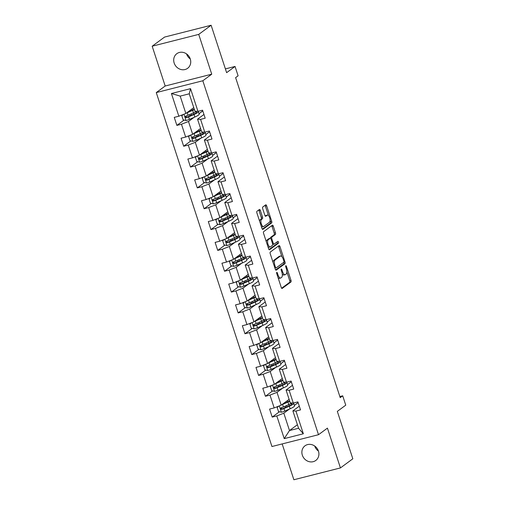 <?xml version="1.0" encoding="UTF-8"?>
<svg xmlns="http://www.w3.org/2000/svg" width="505" height="505" viewBox="0 0 505 505"><rect width="100%" height="100%" fill="white"/><g stroke="black" fill="none" stroke-linecap="round" stroke-linejoin="round"><path stroke-width="0.76" d="M276.753 272.391A0.978 0.398 75.8 0 0 276.715 273.558L281.266 287.49A1.395 0.568 75.8 0 0 282.093 288.481A1.395 0.568 75.8 0 0 282.181 288.437L290.937 281.986A1.395 0.568 75.8 0 0 290.994 280.313L286.442 266.387A0.978 0.398 75.8 0 0 285.862 265.693A0.978 0.398 75.8 0 0 285.798 265.718A0.978 0.398 75.8 0 0 285.761 266.886L286.348 268.692A4.463 1.818 75.8 0 1 286.165 274.032L285.432 274.568A4.463 1.818 75.8 0 1 285.161 274.701A4.463 1.818 75.8 0 1 282.503 271.526L281.916 269.72A0.978 0.398 75.8 0 0 281.335 269.026A0.978 0.398 75.8 0 0 281.279 269.051A0.978 0.398 75.8 0 0 281.234 270.225L281.822 272.025A4.463 1.818 75.8 0 1 281.639 277.371L280.913 277.908A4.463 1.818 75.8 0 1 280.635 278.04A4.463 1.818 75.8 0 1 277.984 274.859L277.39 273.053A0.978 0.398 75.8 0 0 276.809 272.359A0.978 0.398 75.8 0 0 276.753 272.391M190.271 58.952A9.096 8.2 -126.4 0 0 176.826 53.675A9.096 8.2 -126.4 0 0 174.168 63.043A9.096 8.2 -126.4 0 0 187.614 68.314A9.096 8.2 -126.4 0 0 190.271 58.952A9.096 8.2 53.6 0 1 186.553 53.909M318.447 451.091A9.096 8.2 -126.4 0 0 304.995 445.814A9.096 8.2 -126.4 0 0 302.337 455.182A9.096 8.2 -126.4 0 0 315.789 460.459A9.096 8.2 -126.4 0 0 318.447 451.091A9.096 8.2 53.6 0 1 314.729 446.048M260.334 210.427A1.395 0.568 75.8 0 0 259.501 209.436A1.395 0.568 75.8 0 0 259.418 209.474L256.963 211.286A1.395 0.568 75.8 0 0 256.906 212.959L261.962 228.424A1.395 0.568 75.8 0 0 262.789 229.421A1.395 0.568 75.8 0 0 262.878 229.377L271.633 222.926A1.395 0.568 75.8 0 0 271.69 221.253L266.634 205.787A1.395 0.568 75.8 0 0 265.8 204.79A1.395 0.568 75.8 0 0 265.718 204.834L262.752 207.018A1.395 0.568 75.8 0 0 262.695 208.691L264.854 215.313A1.395 0.568 75.8 0 0 265.687 216.304A1.395 0.568 75.8 0 0 265.769 216.26L267.246 215.18A3.731 1.515 75.8 0 1 267.473 215.067A3.731 1.515 75.8 0 1 269.777 218.015A3.731 1.515 75.8 0 1 269.537 222.194L263.774 226.442A3.731 1.515 75.8 0 1 263.541 226.549A3.731 1.515 75.8 0 1 261.236 223.601A3.731 1.515 75.8 0 1 261.476 219.429L262.442 218.715A1.395 0.568 75.8 0 0 262.499 217.049L260.334 210.427L259.078 210.749A1.395 0.568 75.8 0 0 258.699 210.004M282.169 443.927L293.878 479.75L340.433 467.927L352.825 458.792L337.327 411.379L345.755 405.168L342.699 395.819L340.219 397.65L235.62 77.631L238.101 75.807L235.046 66.452L225.388 68.907M198.73 34.384L152.175 46.208L165.185 86.008L211.74 74.184L198.73 34.384L211.122 25.25L226.619 72.663L235.046 66.452M211.74 74.184L202.821 80.762L318.503 434.704L271.949 446.521L156.266 92.579L202.821 80.762M340.433 467.927L327.429 428.126L318.503 434.704M270.289 252.058A1.395 0.568 75.8 0 0 270.232 253.731L275.288 269.197A1.395 0.568 75.8 0 0 276.115 270.194A1.395 0.568 75.8 0 0 276.203 270.15L284.959 263.698A1.395 0.568 75.8 0 0 285.016 262.026L279.959 246.56A1.395 0.568 75.8 0 0 279.132 245.563A1.395 0.568 75.8 0 0 279.044 245.607L270.289 252.058M268.622 248.814L263.566 233.342A1.395 0.568 75.8 0 1 263.623 231.675L272.378 225.217A1.395 0.568 75.8 0 1 272.466 225.18A1.395 0.568 75.8 0 1 273.293 226.171L275.459 232.792A1.395 0.568 75.8 0 1 275.402 234.459L271.854 237.079A1.395 0.568 75.8 0 0 271.791 238.751L273.23 243.139A1.395 0.568 75.8 0 0 274.057 244.136A1.395 0.568 75.8 0 0 274.146 244.092L277.838 241.365A0.978 0.398 75.8 0 1 277.901 241.339A0.978 0.398 75.8 0 1 278.507 242.11A0.978 0.398 75.8 0 1 278.438 243.202L269.537 249.767A1.395 0.568 75.8 0 1 269.455 249.805A1.395 0.568 75.8 0 1 268.622 248.814M152.175 46.208L164.567 37.073L211.122 25.25M184.11 120.051L176.87 125.391L181.459 124.224L185.651 137.051L181.061 138.212L183.675 146.229L188.27 145.061L192.462 157.882L187.866 159.05L190.486 167.067L195.082 165.899L199.273 178.72L194.677 179.887L197.297 187.898L201.893 186.736L206.084 199.557L201.489 200.725L204.108 208.735L208.704 207.568L212.889 220.395L208.3 221.556L210.92 229.573L215.509 228.405L219.7 241.226L215.111 242.394L217.731 250.404L222.32 249.243L226.511 262.063L221.922 263.231L224.542 271.242L229.131 270.074L233.323 282.901L228.727 284.062L231.347 292.079L235.942 290.912L240.134 303.732L235.538 304.9L238.158 312.917L242.754 311.749L246.945 324.57L242.35 325.738L244.969 333.748L249.565 332.587L253.756 345.407L249.161 346.575L251.78 354.586L256.37 353.418L260.561 366.245L255.972 367.406L258.592 375.423L263.181 374.255L267.372 387.076L262.783 388.244L265.403 396.261L269.992 395.093L274.183 407.914L269.588 409.082L272.208 417.092L276.803 415.931L284.227 438.63L303.347 433.776L298.556 428.253L292.881 410.887L299.295 406.159M176.87 125.391L174.25 117.381L178.839 116.213L171.422 93.507L190.543 88.653L197.966 111.359L202.562 110.191L205.181 118.202L200.586 119.369L204.777 132.19L209.367 131.029L211.986 139.039L207.397 140.207L211.589 153.028L216.178 151.86L218.798 159.877L214.208 161.038L218.4 173.865L222.989 172.697L225.609 180.708L221.02 181.876L225.205 194.696L229.8 193.535L232.42 201.545L227.824 202.713L232.016 215.534L236.611 214.366L239.231 222.383L234.636 223.551L238.827 236.372L243.423 235.204L246.042 243.221L241.447 244.382L245.638 257.209L250.234 256.041L252.847 264.052L248.258 265.22L252.45 278.04L257.039 276.879L259.658 284.889L255.069 286.057L259.261 298.878L263.85 297.71L266.47 305.727L261.88 306.895L266.072 319.716L270.661 318.548L273.281 326.565L268.685 327.726L272.877 340.547L277.472 339.385L280.092 347.396L275.496 348.564L279.688 361.384L284.283 360.216L286.903 368.233L282.308 369.401L286.499 382.222L291.095 381.054L293.714 389.071L289.119 390.232L293.31 403.059L297.899 401.892L300.519 409.902L295.93 411.07L303.347 433.776M200.573 128.478L192.664 134.311L188.479 121.484L194.046 117.381M199.027 113.707L202.802 110.93M203.957 114.458L197.537 119.186L201.729 132.007L204.777 132.19M188.479 121.484L181.459 124.224M192.664 134.311L185.651 137.051M200.586 119.369L197.537 119.186M207.385 149.316L199.475 155.142L195.284 142.322L200.857 138.219M205.838 134.545L209.613 131.761M210.762 135.29L204.348 140.024L208.533 152.845L211.589 153.028M195.284 142.322L188.27 145.061M199.475 155.142L192.462 157.882M207.397 140.207L204.348 140.024M214.196 170.153L206.286 175.98L202.095 163.159L207.669 159.056M212.649 155.382L216.424 152.598M217.573 156.127L211.153 160.855L215.345 173.682L218.4 173.865M202.095 163.159L195.082 165.899M206.286 175.98L199.273 178.72M214.208 161.038L211.153 160.855M221.001 190.991L213.097 196.817L208.906 183.997L214.473 179.887M219.46 176.213L223.229 173.436M224.384 176.965L217.964 181.693L222.156 194.513L225.205 194.696M208.906 183.997L201.893 186.736M213.097 196.817L206.084 199.557M221.02 181.876L217.964 181.693M227.812 211.822L219.909 217.655L215.717 204.828L221.285 200.725M226.272 197.051L230.04 194.273M231.195 197.796L224.775 202.53L228.967 215.351L232.016 215.534M215.717 204.828L208.704 207.568M219.909 217.655L212.889 220.395M227.824 202.713L224.775 202.53M234.623 232.66L226.72 238.486L222.528 225.666L228.096 221.562M233.076 217.889L236.851 215.105L236.536 214.385M238.007 218.633L231.587 223.368L235.778 236.189L238.827 236.372M222.528 225.666L215.509 228.405M226.72 238.486L219.7 241.226M234.636 223.551L231.587 223.368M241.434 253.497L233.525 259.324L229.339 246.503L234.907 242.394M239.888 238.726L243.662 235.942L243.347 235.223M244.818 239.471L238.398 244.199L242.589 257.026L245.638 257.209M229.339 246.503L222.32 249.243M233.525 259.324L226.511 262.063M241.447 244.382L238.398 244.199M248.245 274.329L240.336 280.161L236.144 267.341L241.718 263.231M246.699 259.557L250.474 256.78M251.623 260.309L245.209 265.037L249.401 277.857L252.45 278.04M236.144 267.341L229.131 270.074M240.336 280.161L233.323 282.901M248.258 265.22L245.209 265.037M255.057 295.166L247.147 300.993L242.956 288.172L248.529 284.069M253.51 280.395L257.285 277.611M258.434 281.14L252.014 285.874L256.205 298.695L259.261 298.878M242.956 288.172L235.942 290.912M247.147 300.993L240.134 303.732M255.069 286.057L252.014 285.874M261.868 316.004L253.958 321.83L249.767 309.01L255.334 304.906M260.321 301.232L264.09 298.449M265.245 301.977L258.825 306.712L263.017 319.532L266.072 319.716M249.767 309.01L242.754 311.749M253.958 321.83L246.945 324.57M261.88 306.895L258.825 306.712M268.673 336.841L260.769 342.668L256.578 329.847L262.145 325.738M267.132 322.07L270.901 319.286M272.056 322.815L265.636 327.543L269.828 340.364L272.877 340.547M256.578 329.847L249.565 332.587M260.769 342.668L253.756 345.407M268.685 327.726L265.636 327.543M275.484 357.673L267.581 363.505L263.389 350.678L268.957 346.575M273.937 342.901L277.712 340.124M278.867 343.646L272.447 348.381L276.639 361.201L279.688 361.384M263.389 350.678L256.37 353.418M267.581 363.505L260.561 366.245M275.496 348.564L272.447 348.381M282.295 378.51L274.392 384.337L270.2 371.516L275.768 367.413M280.748 363.739L284.523 360.955M285.678 364.484L279.259 369.218L283.45 382.039L286.499 382.222M270.2 371.516L263.181 374.255M274.392 384.337L267.372 387.076M282.308 369.401L279.259 369.218M289.106 399.348L281.197 405.174L277.005 392.353L282.579 388.25M287.56 384.576L291.334 381.793L291.019 381.073M292.483 385.321L286.07 390.049L290.261 402.876L293.31 403.059M277.005 392.353L269.992 395.093M281.197 405.174L274.183 407.914M289.119 390.232L286.07 390.049M297.401 424.724L289.491 430.55L283.816 413.191L289.39 409.082M294.371 405.408L298.146 402.63M283.816 413.191L276.803 415.931M298.556 428.253L289.491 430.55L284.227 438.63M295.93 411.07L292.881 410.887M165.185 86.008L156.266 92.579M342.699 395.819L339.859 396.545M197.966 111.359L194.917 111.176L189.242 93.81L180.184 96.108L185.859 113.473L193.762 107.647M202.795 110.904L202.486 110.21M209.607 131.742L209.297 131.041M216.411 152.579L216.108 151.879M223.223 173.417L222.92 172.716M230.034 194.248L229.731 193.554M250.467 256.755L250.158 256.06M257.279 277.592L256.969 276.892M264.083 298.43L263.78 297.729M270.895 319.267L270.592 318.567M277.706 340.099L277.397 339.404M284.517 360.936L284.208 360.235M298.139 402.611L297.83 401.911M190.543 88.653L189.242 93.81M180.184 96.108L171.422 93.507M185.859 113.473L178.839 116.213M298.064 402.624L294.352 405.363M285.779 407.093L284.757 407.844M279.454 411.758L272.208 417.092M278.968 386.256L277.946 387.007M272.643 390.92L265.403 396.261M291.252 381.793L287.547 384.526M272.157 365.424L271.135 366.175M265.832 370.083L258.592 375.423M284.441 360.955L280.736 363.688M265.346 344.587L264.33 345.338M259.021 349.245L251.78 354.586M277.636 340.117L273.925 342.851M258.535 323.749L257.518 324.5M252.21 328.414L244.969 333.748M270.825 319.286L267.113 322.02M251.724 302.918L250.707 303.663M245.398 307.577L238.158 312.917M264.014 298.449L260.302 301.182M244.912 282.08L243.896 282.832M238.594 286.739L231.347 292.079M257.203 277.611L253.491 280.344M238.107 261.243L237.085 261.994M231.782 265.908L224.542 271.242M250.392 256.774L246.686 259.513M231.296 240.405L230.274 241.156M224.971 245.07L217.731 250.404M243.58 235.942L239.875 238.676M224.485 219.574L223.469 220.325M218.16 224.233L210.92 229.573M236.776 215.105L233.064 217.838M217.674 198.736L216.658 199.488M211.349 203.395L204.108 208.735M229.964 194.267L226.253 197M210.863 177.899L209.846 178.65M204.538 182.564L197.297 187.898M223.153 173.43L219.441 176.169M204.052 157.061L203.035 157.812M197.733 161.726L190.486 167.067M216.342 152.598L212.63 155.332M197.247 136.23L196.224 136.981M190.922 140.889L183.675 146.229M209.531 131.761L205.819 134.494M190.435 115.392L189.413 116.144M202.72 110.923L199.014 113.657M278.072 277.731A4.463 1.818 75.8 0 0 279.379 278.356L280.635 278.04M282.27 273.975A4.463 1.818 75.8 0 0 283.905 275.023L285.161 274.701M281.639 288.229L289.674 282.308A1.395 0.568 75.8 0 0 289.737 280.635L286.865 271.854M281.891 256.635L278.703 246.876A1.395 0.568 75.8 0 0 278.324 246.137M275.661 269.941L283.696 264.014A1.395 0.568 75.8 0 0 283.76 262.348L283.747 262.31M275.496 267.252A0.978 0.398 75.8 0 0 276.077 267.953A0.978 0.398 75.8 0 0 276.134 267.921L283.823 262.253A0.978 0.398 75.8 0 0 283.861 261.085L283.242 259.185A4.463 1.818 75.8 0 0 280.584 256.01A4.463 1.818 75.8 0 0 280.313 256.136L275.061 260.012A4.463 1.818 75.8 0 0 274.878 265.352L275.496 267.252L274.714 267.454M280.584 256.01L279.328 256.325A4.463 1.818 75.8 0 0 279.057 256.458L280.313 256.136M273.098 262.505A4.463 1.818 75.8 0 1 273.805 260.327L279.057 256.458M270.377 238.253A1.395 0.568 75.8 0 1 270.592 237.4L274.146 234.781A1.395 0.568 75.8 0 0 274.202 233.114L272.037 226.493A1.395 0.568 75.8 0 0 271.665 225.748M269.001 249.552L277.182 243.524A0.978 0.398 75.8 0 0 277.043 241.958M268.168 239.793A3.731 1.515 75.8 0 0 267.921 243.972A3.731 1.515 75.8 0 0 270.232 246.92A3.731 1.515 75.8 0 0 270.459 246.806L272.492 245.31A1.395 0.568 75.8 0 0 272.548 243.644L271.109 239.25A1.395 0.568 75.8 0 0 270.282 238.259A1.395 0.568 75.8 0 0 270.2 238.297L268.168 239.793L266.905 240.115A3.731 1.515 75.8 0 0 266.324 241.781M267.966 246.8A3.731 1.515 75.8 0 0 268.976 247.235L270.232 246.92M269.121 238.575A1.395 0.568 75.8 0 0 269.026 238.575A1.395 0.568 75.8 0 0 268.938 238.619L270.2 238.297M266.905 240.115L268.938 238.619M259.639 221.329A3.731 1.515 75.8 0 1 260.22 219.744L261.18 219.037A1.395 0.568 75.8 0 0 261.236 217.371L259.078 210.749M261.325 226.48A3.731 1.515 75.8 0 0 262.284 226.871L263.541 226.549M267.473 215.067L266.211 215.389A3.731 1.515 75.8 0 0 265.983 215.496L267.246 215.18M265.232 216.052L265.983 215.496M268.433 215.458L265.377 206.103A1.395 0.568 75.8 0 0 264.999 205.365M262.335 229.169L270.371 223.242A1.395 0.568 75.8 0 0 270.434 221.575L270.112 220.609M278.571 406.197L277.182 407.522L278.489 411.531L281.443 412.225A3.769 0.562 -18.1 0 0 284.763 411.095L290.16 408.747A10.87 1.622 -18.1 0 0 294.522 405.881L293.695 403.344A10.87 1.622 -18.1 0 0 293.152 403.047M286.726 406.986A5.189 0.776 161.9 0 1 285.136 406.935L284.927 406.298M281.79 404.739A3.769 0.562 -18.1 0 0 282.579 404.417L287.976 402.068A10.87 1.622 -18.1 0 0 289.731 401.254M282.888 403.931L286.96 402.157A9.027 1.345 -18.1 0 0 289.592 400.825M289.163 399.518A9.027 1.345 -18.1 0 0 288.835 399.543M292.016 402.977A10.87 1.622 161.9 0 1 288.809 404.606L283.406 406.954A3.769 0.562 161.9 0 1 281.096 407.8C280.218 408.64 280.395 409.176 281.62 409.403A3.769 0.562 -18.1 0 0 283.93 408.558L289.333 406.209A10.87 1.622 -18.1 0 0 293.695 403.344M292.483 403.009A10.87 1.622 -18.1 0 0 291.928 403.034M290.855 403.64A9.027 1.345 161.9 0 1 291.94 403.918A9.027 1.345 161.9 0 1 288.317 406.298L282.333 408.88L281.171 408.286M284.214 402.952A5.189 0.776 -18.1 0 0 285.375 402.845M271.766 385.365L270.371 386.685L271.684 390.693L274.632 391.388A3.769 0.562 -18.1 0 0 277.952 390.258L283.349 387.909A10.87 1.622 -18.1 0 0 287.711 385.044L286.884 382.506A10.87 1.622 -18.1 0 0 286.341 382.209M279.921 386.148A5.189 0.776 161.9 0 1 278.324 386.098L278.116 385.46M274.979 383.901A3.769 0.562 -18.1 0 0 275.768 383.585L281.165 381.231A10.87 1.622 -18.1 0 0 282.92 380.416M276.077 383.093L280.155 381.319A9.027 1.345 -18.1 0 0 282.781 379.994M282.352 378.681A9.027 1.345 -18.1 0 0 282.024 378.712M285.205 382.146A10.87 1.622 161.9 0 1 281.998 383.768L276.601 386.123A3.769 0.562 161.9 0 1 274.284 386.963C273.407 387.802 273.584 388.339 274.808 388.566A3.769 0.562 -18.1 0 0 277.125 387.72L282.522 385.372A10.87 1.622 -18.1 0 0 286.884 382.506M285.672 382.171A10.87 1.622 -18.1 0 0 285.117 382.197M284.044 382.803A9.027 1.345 161.9 0 1 285.129 383.08A9.027 1.345 161.9 0 1 281.506 385.46L275.522 388.042L274.36 387.449M277.403 382.115A5.189 0.776 -18.1 0 0 278.564 382.014M264.955 364.528L263.559 365.847L264.873 369.856L267.827 370.556A3.769 0.562 -18.1 0 0 271.141 369.426L276.538 367.078A10.87 1.622 -18.1 0 0 280.906 364.206L280.073 361.668A10.87 1.622 -18.1 0 0 279.53 361.378M273.11 365.317A5.189 0.776 161.9 0 1 271.513 365.266L271.305 364.623M268.168 363.07A3.769 0.562 -18.1 0 0 268.957 362.748L274.354 360.4A10.87 1.622 -18.1 0 0 276.109 359.579M269.272 362.255L273.344 360.482A9.027 1.345 -18.1 0 0 275.97 359.156M275.541 357.843A9.027 1.345 -18.1 0 0 275.219 357.875M278.394 361.309A10.87 1.622 161.9 0 1 275.187 362.937L269.79 365.285A3.769 0.562 161.9 0 1 267.473 366.131C266.596 366.971 266.773 367.501 267.997 367.728A3.769 0.562 -18.1 0 0 270.314 366.889L275.711 364.541A10.87 1.622 -18.1 0 0 280.073 361.668M278.867 361.334A10.87 1.622 -18.1 0 0 278.305 361.359M277.232 361.971A9.027 1.345 161.9 0 1 278.318 362.243A9.027 1.345 161.9 0 1 274.695 364.623L268.71 367.204L267.555 366.611M270.592 361.283A5.189 0.776 -18.1 0 0 271.753 361.176M258.143 343.69L256.748 345.016L258.061 349.018L261.016 349.719A3.769 0.562 -18.1 0 0 264.33 348.589L269.727 346.241A10.87 1.622 -18.1 0 0 274.095 343.375L273.262 340.837A10.87 1.622 -18.1 0 0 272.719 340.54M266.299 344.479A5.189 0.776 161.9 0 1 264.702 344.429L264.494 343.791M261.363 342.232A3.769 0.562 -18.1 0 0 262.145 341.91L267.549 339.562A10.87 1.622 -18.1 0 0 269.298 338.748M262.461 341.418L266.533 339.65A9.027 1.345 -18.1 0 0 269.159 338.318M268.729 337.012A9.027 1.345 -18.1 0 0 268.407 337.037M271.583 340.471A10.87 1.622 161.9 0 1 268.376 342.1L262.979 344.448A3.769 0.562 161.9 0 1 260.662 345.294C259.791 346.133 259.961 346.664 261.186 346.897A3.769 0.562 -18.1 0 0 263.503 346.051L268.9 343.703A10.87 1.622 -18.1 0 0 273.262 340.837M272.056 340.503A10.87 1.622 -18.1 0 0 271.494 340.528M270.421 341.134A9.027 1.345 161.9 0 1 271.507 341.412A9.027 1.345 161.9 0 1 267.884 343.791L261.899 346.367L260.744 345.78M263.78 340.446A5.189 0.776 -18.1 0 0 264.948 340.338M251.332 322.859L249.943 324.178L251.25 328.187L254.204 328.881A3.769 0.562 -18.1 0 0 257.518 327.751L262.922 325.403A10.87 1.622 -18.1 0 0 267.284 322.537L266.457 320A10.87 1.622 -18.1 0 0 265.908 319.703M259.488 323.642A5.189 0.776 161.9 0 1 257.891 323.591L257.683 322.954M254.552 321.395A3.769 0.562 -18.1 0 0 255.341 321.073L260.738 318.724A10.87 1.622 -18.1 0 0 262.486 317.91M255.65 320.587L259.721 318.813A9.027 1.345 -18.1 0 0 262.348 317.481M261.918 316.174A9.027 1.345 -18.1 0 0 261.596 316.199M264.772 319.633A10.87 1.622 161.9 0 1 261.565 321.262L256.168 323.61A3.769 0.562 161.9 0 1 253.857 324.456C252.98 325.296 253.15 325.832 254.381 326.06A3.769 0.562 -18.1 0 0 256.691 325.214L262.089 322.865A10.87 1.622 -18.1 0 0 266.457 320M265.245 319.665A10.87 1.622 -18.1 0 0 264.689 319.69M263.61 320.296A9.027 1.345 161.9 0 1 264.696 320.574A9.027 1.345 161.9 0 1 261.072 322.954L255.094 325.536L253.933 324.942M256.976 319.608A5.189 0.776 -18.1 0 0 258.137 319.501M244.521 302.022L243.132 303.341L244.439 307.349L247.393 308.044A3.769 0.562 -18.1 0 0 250.714 306.92L256.111 304.565A10.87 1.622 -18.1 0 0 260.473 301.7L259.646 299.162A10.87 1.622 -18.1 0 0 259.097 298.872M252.677 302.811A5.189 0.776 161.9 0 1 251.08 302.754L250.871 302.116M247.74 300.557A3.769 0.562 -18.1 0 0 248.529 300.241L253.927 297.887A10.87 1.622 -18.1 0 0 255.675 297.073M248.839 299.749L252.91 297.975A9.027 1.345 -18.1 0 0 255.536 296.65M255.113 295.337A9.027 1.345 -18.1 0 0 254.785 295.368M257.96 298.802A10.87 1.622 161.9 0 1 254.754 300.425L249.356 302.779A3.769 0.562 161.9 0 1 247.046 303.619C246.169 304.458 246.345 304.995 247.57 305.222A3.769 0.562 -18.1 0 0 249.88 304.382L255.277 302.028A10.87 1.622 -18.1 0 0 259.646 299.162M258.434 298.827A10.87 1.622 -18.1 0 0 257.878 298.853M256.799 299.459A9.027 1.345 161.9 0 1 257.891 299.736A9.027 1.345 161.9 0 1 254.267 302.116L248.283 304.698L247.122 304.105M250.164 298.771A5.189 0.776 -18.1 0 0 251.326 298.67M237.71 281.184L236.321 282.51L237.628 286.512L240.582 287.212A3.769 0.562 -18.1 0 0 243.902 286.082L249.3 283.734A10.87 1.622 -18.1 0 0 253.661 280.868L252.835 278.331A10.87 1.622 -18.1 0 0 252.292 278.034M245.866 281.973A5.189 0.776 161.9 0 1 244.275 281.923L244.06 281.279M240.929 279.726A3.769 0.562 -18.1 0 0 241.718 279.404L247.115 277.056A10.87 1.622 -18.1 0 0 248.87 276.235M242.028 278.911L246.099 277.138A9.027 1.345 -18.1 0 0 248.731 275.812M248.302 274.499A9.027 1.345 -18.1 0 0 247.974 274.531M251.149 277.965A10.87 1.622 161.9 0 1 247.942 279.593L242.545 281.941A3.769 0.562 161.9 0 1 240.235 282.787C239.357 283.627 239.534 284.157 240.759 284.391A3.769 0.562 -18.1 0 0 243.069 283.545L248.466 281.197A10.87 1.622 -18.1 0 0 252.835 278.331M251.623 277.99A10.87 1.622 -18.1 0 0 251.067 278.021M249.994 278.627A9.027 1.345 161.9 0 1 251.08 278.899A9.027 1.345 161.9 0 1 247.456 281.279L241.472 283.861L240.311 283.273M243.353 277.939A5.189 0.776 -18.1 0 0 244.515 277.832M230.905 260.346L229.51 261.672L230.817 265.68L233.771 266.375A3.769 0.562 -18.1 0 0 237.091 265.245L242.488 262.897A10.87 1.622 -18.1 0 0 246.85 260.031L246.023 257.493A10.87 1.622 -18.1 0 0 245.48 257.197M239.061 261.135A5.189 0.776 161.9 0 1 237.464 261.085L237.255 260.447M234.118 258.888A3.769 0.562 -18.1 0 0 234.907 258.566L240.304 256.218A10.87 1.622 -18.1 0 0 242.059 255.404M235.216 258.08L239.294 256.306A9.027 1.345 -18.1 0 0 241.92 254.975M241.491 253.668A9.027 1.345 -18.1 0 0 241.163 253.693M244.344 257.127A10.87 1.622 161.9 0 1 241.137 258.756L235.74 261.104A3.769 0.562 161.9 0 1 233.424 261.95C232.546 262.789 232.723 263.326 233.948 263.553A3.769 0.562 -18.1 0 0 236.258 262.707L241.661 260.359A10.87 1.622 -18.1 0 0 246.023 257.493M244.811 257.159A10.87 1.622 -18.1 0 0 244.256 257.184M243.183 257.79A9.027 1.345 161.9 0 1 244.268 258.068A9.027 1.345 161.9 0 1 240.645 260.447L234.661 263.029L233.499 262.436M236.542 257.102A5.189 0.776 -18.1 0 0 237.703 256.995M224.094 239.515L222.699 240.834L224.012 244.843L226.96 245.537A3.769 0.562 -18.1 0 0 230.28 244.407L235.677 242.059A10.87 1.622 -18.1 0 0 240.045 239.193L239.212 236.656A10.87 1.622 -18.1 0 0 238.669 236.359M232.25 240.298A5.189 0.776 161.9 0 1 230.652 240.247L230.444 239.61M227.307 238.051A3.769 0.562 -18.1 0 0 228.096 237.729L233.493 235.38A10.87 1.622 -18.1 0 0 235.248 234.566M228.411 237.243L232.483 235.469A9.027 1.345 -18.1 0 0 235.109 234.143M234.68 232.83A9.027 1.345 -18.1 0 0 234.358 232.855M237.533 236.296A10.87 1.622 161.9 0 1 234.326 237.918L228.929 240.266A3.769 0.562 161.9 0 1 226.612 241.112C225.735 241.952 225.912 242.488 227.136 242.716A3.769 0.562 -18.1 0 0 229.453 241.87L234.85 239.522A10.87 1.622 -18.1 0 0 239.212 236.656M238.007 236.321A10.87 1.622 -18.1 0 0 237.445 236.346M236.372 236.952A9.027 1.345 161.9 0 1 237.457 237.23A9.027 1.345 161.9 0 1 233.834 239.61L227.85 242.192L226.695 241.598M229.731 236.264A5.189 0.776 -18.1 0 0 230.892 236.157M217.283 218.678L215.887 219.997L217.2 224.005L220.155 224.7A3.769 0.562 -18.1 0 0 223.469 223.576L228.866 221.222A10.87 1.622 -18.1 0 0 233.234 218.356L232.401 215.818A10.87 1.622 -18.1 0 0 231.858 215.528M225.438 219.467A5.189 0.776 161.9 0 1 223.841 219.416L223.633 218.772M220.496 217.219A3.769 0.562 -18.1 0 0 221.285 216.898L226.688 214.549A10.87 1.622 -18.1 0 0 228.437 213.729M221.6 216.405L225.672 214.631A9.027 1.345 -18.1 0 0 228.298 213.306M227.869 211.993A9.027 1.345 -18.1 0 0 227.547 212.024M230.722 215.458A10.87 1.622 161.9 0 1 227.515 217.087L222.118 219.435A3.769 0.562 161.9 0 1 219.801 220.275C218.93 221.114 219.101 221.651 220.325 221.878A3.769 0.562 -18.1 0 0 222.642 221.038L228.039 218.684A10.87 1.622 -18.1 0 0 232.401 215.818M231.195 215.483A10.87 1.622 -18.1 0 0 230.633 215.509M229.56 216.115A9.027 1.345 161.9 0 1 230.646 216.393A9.027 1.345 161.9 0 1 227.023 218.772L221.038 221.354L219.883 220.761M222.92 215.433A5.189 0.776 -18.1 0 0 224.081 215.326M210.471 197.84L209.076 199.166L210.389 203.168L213.344 203.868A3.769 0.562 -18.1 0 0 216.658 202.739L222.055 200.39A10.87 1.622 -18.1 0 0 226.423 197.524L225.59 194.987A10.87 1.622 -18.1 0 0 225.047 194.69M218.627 198.629A5.189 0.776 161.9 0 1 217.03 198.579L216.822 197.935M213.691 196.382A3.769 0.562 -18.1 0 0 214.48 196.06L219.877 193.712A10.87 1.622 -18.1 0 0 221.626 192.897M214.789 195.568L218.861 193.8A9.027 1.345 -18.1 0 0 221.487 192.468M221.057 191.155A9.027 1.345 -18.1 0 0 220.736 191.187M223.911 194.621A10.87 1.622 161.9 0 1 220.704 196.249L215.307 198.598A3.769 0.562 161.9 0 1 212.996 199.443C212.119 200.283 212.289 200.813 213.52 201.047A3.769 0.562 -18.1 0 0 215.831 200.201L221.228 197.853A10.87 1.622 -18.1 0 0 225.59 194.987M224.384 194.652A10.87 1.622 -18.1 0 0 223.822 194.677M222.749 195.284A9.027 1.345 161.9 0 1 223.835 195.561A9.027 1.345 161.9 0 1 220.212 197.941L214.234 200.517L213.072 199.93M216.108 194.595A5.189 0.776 -18.1 0 0 217.276 194.488M203.66 177.009L202.271 178.328L203.578 182.337L206.532 183.031A3.769 0.562 -18.1 0 0 209.853 181.901L215.25 179.553A10.87 1.622 -18.1 0 0 219.612 176.687L218.785 174.149A10.87 1.622 -18.1 0 0 218.236 173.853M211.816 177.792A5.189 0.776 161.9 0 1 210.219 177.741L210.011 177.103M206.88 175.544A3.769 0.562 -18.1 0 0 207.669 175.222L213.066 172.874A10.87 1.622 -18.1 0 0 214.814 172.06M207.978 174.736L212.049 172.963A9.027 1.345 -18.1 0 0 214.675 171.631M214.246 170.324A9.027 1.345 -18.1 0 0 213.924 170.349M217.1 173.783A10.87 1.622 161.9 0 1 213.893 175.412L208.496 177.76A3.769 0.562 161.9 0 1 206.185 178.606C205.308 179.445 205.484 179.982 206.709 180.209A3.769 0.562 -18.1 0 0 209.019 179.363L214.417 177.015A10.87 1.622 -18.1 0 0 218.785 174.149M217.573 173.815A10.87 1.622 -18.1 0 0 217.017 173.84M215.938 174.446A9.027 1.345 161.9 0 1 217.024 174.724A9.027 1.345 161.9 0 1 213.407 177.103L207.422 179.685L206.261 179.092M209.304 173.758A5.189 0.776 -18.1 0 0 210.465 173.651M196.849 156.171L195.46 157.491L196.767 161.499L199.721 162.193A3.769 0.562 -18.1 0 0 203.042 161.063L208.439 158.715A10.87 1.622 -18.1 0 0 212.801 155.849L211.974 153.312A10.87 1.622 -18.1 0 0 211.431 153.015M205.005 156.954A5.189 0.776 161.9 0 1 203.414 156.904L203.199 156.266M200.068 154.707A3.769 0.562 -18.1 0 0 200.857 154.391L206.255 152.037A10.87 1.622 -18.1 0 0 208.009 151.222M201.167 153.899L205.238 152.125A9.027 1.345 -18.1 0 0 207.864 150.799M207.441 149.486A9.027 1.345 -18.1 0 0 207.113 149.518M210.288 152.952A10.87 1.622 161.9 0 1 207.082 154.574L201.684 156.929A3.769 0.562 161.9 0 1 199.374 157.768C198.497 158.608 198.673 159.144 199.898 159.372A3.769 0.562 -18.1 0 0 202.208 158.526L207.605 156.178A10.87 1.622 -18.1 0 0 211.974 153.312M210.762 152.977A10.87 1.622 -18.1 0 0 210.206 153.002M209.127 153.608A9.027 1.345 161.9 0 1 210.219 153.886A9.027 1.345 161.9 0 1 206.595 156.266L200.611 158.848L199.45 158.254M202.492 152.92A5.189 0.776 -18.1 0 0 203.654 152.819M190.044 135.334L188.649 136.653L189.956 140.661L192.91 141.362A3.769 0.562 -18.1 0 0 196.23 140.232L201.628 137.884A10.87 1.622 -18.1 0 0 205.989 135.012L205.163 132.474A10.87 1.622 -18.1 0 0 204.62 132.184M198.194 136.123A5.189 0.776 161.9 0 1 196.603 136.072L196.394 135.428M193.257 133.876A3.769 0.562 -18.1 0 0 194.046 133.554L199.443 131.205A10.87 1.622 -18.1 0 0 201.198 130.385M194.356 133.061L198.427 131.287A9.027 1.345 -18.1 0 0 201.059 129.962M200.63 128.649A9.027 1.345 -18.1 0 0 200.302 128.68M203.483 132.114A10.87 1.622 161.9 0 1 200.277 133.743L194.873 136.091A3.769 0.562 161.9 0 1 192.563 136.937C191.685 137.777 191.862 138.307 193.087 138.534A3.769 0.562 -18.1 0 0 195.397 137.695L200.801 135.346A10.87 1.622 -18.1 0 0 205.163 132.474M203.951 132.14A10.87 1.622 -18.1 0 0 203.395 132.165M202.322 132.777A9.027 1.345 161.9 0 1 203.408 133.049A9.027 1.345 161.9 0 1 199.784 135.428L193.8 138.01L192.639 137.417M195.681 132.089A5.189 0.776 -18.1 0 0 196.843 131.982M183.233 114.496L181.838 115.822L183.151 119.83L186.099 120.525A3.769 0.562 -18.1 0 0 189.419 119.395L194.816 117.046A10.87 1.622 -18.1 0 0 199.185 114.18L198.351 111.643A10.87 1.622 -18.1 0 0 197.809 111.346M191.389 115.285A5.189 0.776 161.9 0 1 189.792 115.235L189.583 114.597M186.446 113.038A3.769 0.562 -18.1 0 0 187.235 112.716L192.632 110.368A10.87 1.622 -18.1 0 0 194.387 109.553M187.551 112.224L191.622 110.456A9.027 1.345 -18.1 0 0 194.248 109.124M193.819 107.818A9.027 1.345 -18.1 0 0 193.497 107.843M196.672 111.277A10.87 1.622 161.9 0 1 193.465 112.905L188.068 115.254A3.769 0.562 161.9 0 1 185.752 116.099C184.874 116.939 185.051 117.469 186.276 117.703A3.769 0.562 -18.1 0 0 188.592 116.857L193.989 114.509A10.87 1.622 -18.1 0 0 198.351 111.643M197.139 111.308A10.87 1.622 -18.1 0 0 196.584 111.334M195.511 111.94A9.027 1.345 161.9 0 1 196.596 112.217A9.027 1.345 161.9 0 1 192.973 114.597L186.989 117.173L185.827 116.586M188.87 111.252A5.189 0.776 -18.1 0 0 190.031 111.144M277.201 275.055L277.984 274.859M281.159 269.916L281.916 269.72M281.727 271.722L282.503 271.526M285.678 266.577L286.442 266.387M289.737 280.635L290.994 280.313M289.674 282.308L290.937 281.986M276.633 273.249L277.39 273.053M278.703 246.876L279.959 246.56M283.76 262.348L285.016 262.026M283.696 264.014L284.959 263.698M273.805 260.327L275.061 260.012M274.095 265.554L274.878 265.352M272.037 226.493L273.293 226.171M274.202 233.114L275.459 232.792M274.146 234.781L275.402 234.459M270.592 237.4L271.854 237.079M270.996 238.953L271.791 238.751M272.447 243.341L273.23 243.139M277.182 243.524L278.438 243.202M261.236 217.371L262.499 217.049M261.18 219.037L262.442 218.715M260.22 219.744L261.476 219.429M265.377 206.103L266.634 205.787M270.434 221.575L271.69 221.253M270.371 223.242L271.633 222.926M279.309 405.913L281.367 412.206M289.333 406.209L290.16 408.747M289.182 405.906L288.759 404.625M287.061 406.841L286.638 405.547M285.71 402.7L285.483 402.018M287.825 401.765L287.44 400.579M287.976 402.068L288.809 404.606M283.93 408.558L284.763 411.095M282.579 404.417L283.406 406.954M282.333 408.88L281.62 409.403M272.504 385.075L274.562 391.375M282.522 385.372L283.349 387.909M282.371 385.069L281.954 383.787M280.25 386.003L279.827 384.715M278.899 381.868L278.672 381.18M281.02 380.928L280.628 379.741M281.165 381.231L281.998 383.768M277.125 387.72L277.952 390.258M275.768 383.585L276.601 386.123M275.522 388.042L274.808 388.566M265.693 364.238L267.751 370.537M275.711 364.541L276.538 367.078M275.56 364.231L275.143 362.956M273.445 365.172L273.022 363.878M272.088 361.031L271.867 360.343M274.209 360.097L273.817 358.903M274.354 360.4L275.187 362.937M270.314 366.889L271.141 369.426M268.957 362.748L269.79 365.285M268.71 367.204L267.997 367.728M258.882 343.406L260.94 349.7M268.9 343.703L269.727 346.241M268.748 343.4L268.332 342.119M266.634 344.334L266.211 343.04M265.276 340.193L265.056 339.505M267.397 339.259L267.006 338.066M267.549 339.562L268.376 342.1M263.503 346.051L264.33 348.589M262.145 341.91L262.979 344.448M261.899 346.367L261.186 346.897M252.071 322.569L254.129 328.862M262.089 322.865L262.922 325.403M261.937 322.562L261.521 321.281M259.822 323.497L259.4 322.209M258.465 319.356L258.244 318.674M260.586 318.421L260.195 317.235M260.738 318.724L261.565 321.262M256.691 325.214L257.518 327.751M255.341 321.073L256.168 323.61M255.094 325.536L254.381 326.06M245.26 301.731L247.317 308.031M255.277 302.028L256.111 304.565M255.132 301.725L254.709 300.45M253.011 302.665L252.588 301.371M251.66 298.524L251.433 297.836M253.775 297.584L253.39 296.397M253.927 297.887L254.754 300.425M249.88 304.382L250.714 306.92M248.529 300.241L249.356 302.779M248.283 304.698L247.57 305.222M238.448 280.894L240.506 287.193M248.466 281.197L249.3 283.734M248.321 280.894L247.898 279.612M246.2 281.828L245.777 280.534M244.849 277.687L244.622 276.999M246.964 276.753L246.579 275.56M247.115 277.056L247.942 279.593M243.069 283.545L243.902 286.082M241.718 279.404L242.545 281.941M241.472 283.861L240.759 284.391M231.643 260.062L233.701 266.356M241.661 260.359L242.488 262.897M241.51 260.056L241.093 258.775M239.389 260.99L238.966 259.696M238.038 256.849L237.811 256.168M240.153 255.915L239.768 254.722M240.304 256.218L241.137 258.756M236.258 262.707L237.091 265.245M234.907 258.566L235.74 261.104M234.661 263.029L233.948 263.553M224.832 239.225L226.89 245.518M234.85 239.522L235.677 242.059M234.699 239.218L234.282 237.937M232.578 240.153L232.161 238.865M231.227 236.012L231.006 235.33M233.348 235.077L232.957 233.891M233.493 235.38L234.326 237.918M229.453 241.87L230.28 244.407M228.096 237.729L228.929 240.266M227.85 242.192L227.136 242.716M218.021 218.387L220.079 224.687M228.039 218.684L228.866 221.222M227.888 218.381L227.471 217.106M225.773 219.321L225.35 218.027M224.416 215.18L224.195 214.492M226.537 214.24L226.145 213.053M226.688 214.549L227.515 217.087M222.642 221.038L223.469 223.576M221.285 216.898L222.118 219.435M221.038 221.354L220.325 221.878M211.21 197.556L213.268 203.85M221.228 197.853L222.055 200.39M221.076 197.55L220.66 196.268M218.962 198.484L218.539 197.19M217.605 194.343L217.384 193.655M219.725 193.409L219.334 192.216M219.877 193.712L220.704 196.249M215.831 200.201L216.658 202.739M214.48 196.06L215.307 198.598M214.234 200.517L213.52 201.047M204.399 176.718L206.457 183.012M214.417 177.015L215.25 179.553M214.265 176.712L213.849 175.431M212.15 177.646L211.728 176.359M210.8 173.505L210.572 172.824M212.914 172.571L212.523 171.384M213.066 172.874L213.893 175.412M209.019 179.363L209.853 181.901M207.669 175.222L208.496 177.76M207.422 179.685L206.709 180.209M197.588 155.881L199.645 162.181M207.605 156.178L208.439 158.715M207.46 155.875L207.037 154.593M205.339 156.815L204.916 155.521M203.988 152.674L203.761 151.986M206.103 151.734L205.718 150.547M206.255 152.037L207.082 154.574M202.208 158.526L203.042 161.063M200.857 154.391L201.684 156.929M200.611 158.848L199.898 159.372M190.783 135.043L192.841 141.343M200.801 135.346L201.628 137.884M200.649 135.037L200.232 133.762M198.528 135.978L198.105 134.684M197.177 131.837L196.95 131.148M199.292 130.902L198.907 129.709M199.443 131.205L200.277 133.743M195.397 137.695L196.23 140.232M194.046 133.554L194.873 136.091M193.8 138.01L193.087 138.534M183.971 114.212L186.029 120.506M193.989 114.509L194.816 117.046M193.838 114.206L193.421 112.924M191.717 115.14L191.294 113.846M190.366 110.999L190.139 110.311M192.487 110.065L192.096 108.872M192.632 110.368L193.465 112.905M188.592 116.857L189.419 119.395M187.235 112.716L188.068 115.254M186.989 117.173L186.276 117.703M272.801 244.452L274.057 244.136M269.026 238.575L270.282 238.259"/></g></svg>
